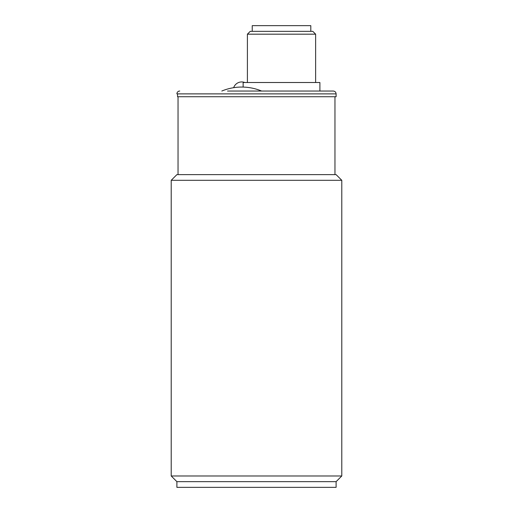 <?xml version="1.0" encoding="UTF-8"?>
<svg xmlns="http://www.w3.org/2000/svg" width="513" height="513" viewBox="0 0 513 513"><rect width="100%" height="100%" fill="white"/><g stroke="black" fill="none" stroke-linecap="round" stroke-linejoin="round"><path stroke-width="0.77" d="M252.236 31.338L252.236 25.65L310.801 25.65L310.801 31.338M247.401 34.179L315.636 34.179L312.789 31.338L250.248 31.338L247.401 34.179L247.401 82.51M319.9 91.038L319.9 82.51L243.136 82.51L243.136 87.075M261.617 91.038C255.243 88.396 248.613 87.075 241.719 87.056A51.742 51.742 0 0 0 221.815 91.038M179.742 91.038A2.841 2.841 0 0 0 176.895 93.879L177.556 93.879L177.556 96.726L336.105 96.726L336.105 93.879C335.938 92.154 334.989 91.205 333.258 91.038L227.503 91.038M309.095 91.038L333.258 91.038M336.105 481.662L336.105 487.35L176.895 487.35L176.895 481.662L336.105 481.662L341.786 475.981L171.214 475.981L171.214 180.307L341.786 180.307L336.105 174.625L176.895 174.625L171.214 180.307M178.037 174.625L178.037 96.726M177.556 93.879L336.105 93.879M315.636 34.179L315.636 82.51M244.791 82.51A8.529 8.529 0 0 0 233.652 87.691M176.895 481.662L171.214 475.981M341.786 180.307L341.786 475.981M334.963 96.726L334.963 174.625"/></g></svg>

